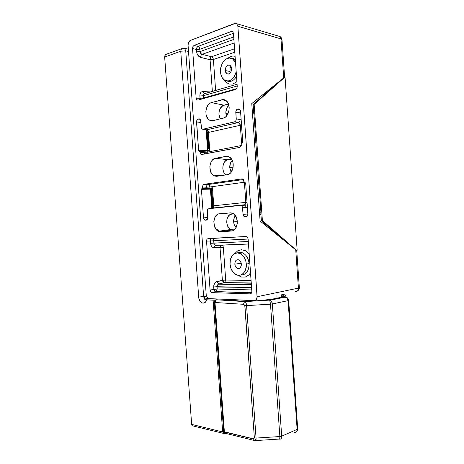 <?xml version="1.0" encoding="UTF-8"?>
<svg xmlns="http://www.w3.org/2000/svg" width="464" height="464" viewBox="0 0 464 464"><rect width="100%" height="100%" fill="white"/><g stroke="black" fill="none" stroke-linecap="round" stroke-linejoin="round"><path stroke-width="0.7" d="M261.957 300.405L277.228 298.404C281.196 297.592 283.411 296.798 283.887 296.032L283.289 295.121L281.909 294.652L282.924 294.947L282.541 294.518L283.8 295.481L283.887 296.032L281.874 297.198L270.326 299.518L261.957 300.405L269.642 299.935L284.676 296.914L283.887 296.032L284.676 296.914L269.642 299.935L257.126 300.771L239.209 300.968L234.587 300.55L231.002 299.558C233.375 300.863 240.474 301.339 252.288 300.985L245.015 301.426L252.288 300.985M166.124 54.137L164.987 55.199L164.662 57.055L180.745 51.22L198.691 297.059L199.062 299.036L200.378 301.559L201.62 302.667L202.994 303.154L204.346 302.963L205.981 301.467L206.637 299.819L205.343 299.564L205.488 299.118L208.609 298.555L205.488 299.118L205.274 299.442L205.726 299.715L213.104 300.202L215.099 299.953L214.316 302.545L223.694 431.851L224.367 431.804L224.582 432.703L223.955 432.935L223.694 431.851L223.781 432.425L224.767 433.857L223.799 433.556L214.119 300.133L216.584 299.756M279.728 439.234L279.873 436.543L256.058 438.074L246.575 305.619L244.899 305.643L246.575 305.619C246.407 303.676 245.966 302.325 245.253 301.565L244.522 301.629L243.438 304.297L244.899 305.643L254.376 437.946L253.083 438.857L223.694 431.851L214.316 302.545L215.099 299.953L216.601 299.756L215.389 300.695L214.994 302.499L243.438 304.297L244.76 305.155L254.376 437.946L253.605 438.892L224.367 431.804L214.994 302.499L243.438 304.297L244.551 301.612L245.015 301.426L216.601 299.756L245.015 301.426L246.013 302.818L246.575 305.619L256.058 438.074L279.873 436.543L270.495 304.181L246.575 305.619L270.495 304.181L269.642 299.935L271.44 301.206L272.339 303.949L288.074 300.66L297.128 429.368L281.7 436.16L272.339 303.955L288.074 300.66L286.972 298.045L284.676 296.914L287.384 297.853L288.457 299.425M166.947 54.039L165.288 54.735L164.662 57.055L180.745 51.22L185.739 50.878L203.644 296.699L185.739 50.878L180.745 51.22L198.691 297.059L203.644 296.699L205.488 299.118L204.253 298.381L203.644 296.699L206.486 296.2L198.691 297.059C198.76 299.518 199.961 301.496 202.304 302.992C204.752 303.201 206.196 302.139 206.637 299.819L213.104 300.202L222.668 431.943L191.655 424.415L164.662 57.055L191.655 424.415L192.044 425.575L192.966 426.138M283.759 296.2L282.437 296.125L283.759 296.2M188.338 49.103L184.626 48.378L185.739 50.878L188.506 51.411L185.739 50.878L184.626 48.378L183.297 48.157M180.745 51.22L181.482 48.714L180.745 51.22M183.094 48.169L165.404 54.601M216.398 299.779L244.551 301.612L269.764 300.098L270.495 304.169L279.873 436.543C280.007 438.729 279.885 439.559 279.508 439.048L255.745 440.574M284.884 295.121L283.446 294.321C284.96 294.889 285.847 295.893 286.108 297.337L286.068 297.105M254.951 440.62C253.924 440.904 253.298 440.313 253.083 438.857C253.298 440.313 253.924 440.899 254.951 440.62L254.997 440.626C255.786 441.084 256.14 440.237 256.058 438.074L254.376 437.946L256.058 438.074L255.478 440.788M295.411 432.425L296.983 430.725L297.128 429.368L281.7 436.16L281.167 438.555L280.424 439.083M297.494 430.128L296.769 431.34M216.601 299.756L216.149 299.918L214.994 302.499L214.316 302.545L214.994 302.499L224.367 431.804L225.307 433.492M214.119 300.133L213.104 300.202L222.668 431.943L223.799 433.556L214.119 300.133M192.282 425.842L191.655 424.415L222.668 431.943L223.799 433.556L224.767 433.857L225.11 433.776L223.955 432.935L224.582 432.703L226.293 433.504M277.223 298.416L276.938 298.81M253.263 300.95L257.126 300.771M279.815 439.118C281.109 439.159 281.741 438.173 281.7 436.16L279.873 436.549L281.7 436.154L279.873 436.543L281.7 436.154L272.339 303.955L270.495 304.181L272.339 303.949C272.142 302.122 271.469 300.858 270.321 300.15L269.642 299.935L270.321 300.15L285.546 297.076C287.013 297.691 287.86 298.891 288.074 300.66L297.128 429.362C297.093 431.52 296.142 432.57 294.275 432.512M297.697 428.8L297.128 429.368L297.697 428.777L297.128 429.368L297.697 428.777L288.672 300.423L288.074 300.666L288.672 300.405C288.179 298.451 287.135 297.343 285.54 297.076L284.676 296.914C286.943 297.018 288.272 298.172 288.654 300.382M237.394 252.892C239.238 251.882 240.973 251.888 242.602 252.897C246.332 254.748 248.501 258.326 249.11 263.633C248.971 271.167 246.164 274.966 240.683 275.03C246.164 274.966 248.971 271.167 249.11 263.633L246.309 263.999C247.051 271.73 241.071 277.576 235.845 274.514C232.481 272.49 230.544 269.05 230.034 264.207C229.338 256.952 234.662 250.989 239.911 253.408C243.583 255.235 245.711 258.767 246.309 263.999L249.11 263.633C248.431 257.99 246.077 254.342 242.046 252.689M234.83 264.144C234.993 260.675 236.356 259.254 238.919 259.886C240.311 260.664 241.123 262.056 241.344 264.062L241.216 265.791L240.155 267.821L239.024 268.499L237.754 268.505L236.002 267.293L235.202 265.849L234.83 264.144L235.196 261.655L236.002 260.408L237.121 259.718L239.024 259.939L240.607 261.568L241.344 264.062C241.176 267.525 239.824 268.952 237.29 268.337C235.874 267.566 235.057 266.168 234.83 264.144L241.234 263.274L234.83 264.144M229.993 70.569L230.016 71.468L225.255 70.569C225.655 66.166 227.308 64.45 230.214 65.412L231.658 68.539L231.536 70.348L230.492 72.749L229.384 73.782L228.131 74.165L226.415 73.445L225.62 72.204L225.255 70.569L225.614 67.906L227.499 65.343L228.752 64.943L229.958 65.238L231.287 66.886L231.658 68.539C231.246 72.935 229.599 74.663 226.722 73.712L225.255 70.569L230.016 71.468L230.051 69.664L229.993 70.569M230.196 68.794L230.051 69.664L230.196 68.794M230.765 67.251L230.434 67.976L230.765 67.251M235.347 59.862L234.575 59.247L231.142 58.232M220.533 72.065C219.617 63.365 227.285 54.897 232.696 58.992L235.544 62.669L233.578 59.717L232.244 58.713L229.216 57.994L226.096 59.038L223.358 61.66L222.262 63.446L220.823 67.616L220.533 72.065L220.841 74.188L222.297 77.83L224.692 80.249L227.673 81.061L229.245 80.811L230.799 80.127L233.595 77.563L234.726 75.777L236.193 71.74C233.433 79.936 229.355 82.604 223.967 79.738C221.972 78.033 220.829 75.475 220.533 72.065M239.911 253.408L242.602 252.897C240.903 252.207 239.25 252.207 237.649 252.897M284.612 77.175L281.99 39.684L280.981 38.889L237.858 26.251L236.808 23.739L235.811 23.229L190.257 40.472L188.581 42.236L188.053 45.13L206.219 294.872L188.053 45.13L188.314 42.914L189.329 41.122L190.257 40.472L235.26 23.212L236.808 23.739L237.858 26.251L280.981 38.889L283.713 77.917L251.772 103.588L260.107 221.05L295.725 249.568L298.422 288.109L257.126 296.734L237.858 26.251L257.12 297.499L256.459 299.489L255.565 300.301L254.463 300.556L209.015 298.625L254.463 300.556L255.565 300.301L256.459 299.489L257.126 296.734L298.422 288.109C298.393 290.307 297.494 291.502 295.725 291.682L295.922 291.624M213.394 59.496L234.796 52.2L213.394 59.496L215.615 90.37L213.394 59.496L210.076 59.734L199.868 57.159L197.444 54.624L196.788 52.803L196.481 49.526L192.543 48.523L196.144 98.119L196.765 99.731L198 100.12L235.521 89.517L237.017 87.899L237.232 86.339L233.45 33.367L232.766 31.697L231.745 31.337L194.033 45.42L192.902 46.591L192.543 48.523L196.144 98.119L200.019 98.31L199.851 95.062L200.251 93.403L201.132 92.179L202.362 91.565L210.204 91.942L203.052 91.518L204.003 93.351L204.908 93.479L203.864 93.856L203.226 95.741L237.208 85.979L203.226 95.741L203.394 98.066L203.226 95.741L199.851 95.984L203.226 95.741L203.644 94.105L204.908 93.479L204.015 93.363L203.052 91.518C200.929 91.675 199.862 93.16 199.851 95.984L200.355 99.453L200.019 98.31L203.394 98.066L203.389 98.6L203.394 98.066L236.64 88.647L203.394 98.066L196.144 98.119L196.765 99.731L198 100.12L235.521 89.517L236.808 88.369L237.232 86.339L233.45 33.367L232.783 31.714L231.374 31.424L194.033 45.42L197.971 46.441L233.444 33.286L197.971 46.441C197.026 46.98 196.527 48.007 196.481 49.526L199.862 49.283L233.705 36.929L199.862 49.283L200.03 51.614L199.862 49.283L196.481 49.526L192.543 48.523L192.902 46.591L194.033 45.42L197.971 46.441C199.033 46.876 199.665 47.821 199.862 49.283C199.665 47.821 199.033 46.876 197.971 46.441L196.881 47.612L196.481 49.526L196.649 51.858L200.03 51.614L196.649 51.858C197.078 54.752 198.389 56.608 200.581 57.42C200.628 55.912 201.127 54.897 202.078 54.369L211.578 56.736L234.552 48.784L211.578 56.736C212.593 57.147 213.202 58.064 213.394 59.496C213.202 58.064 212.593 57.147 211.578 56.736C210.621 57.246 210.122 58.244 210.076 59.734L213.394 59.496M235.086 56.266L232.864 56.022L230.915 56.405L227.725 58.273M223.996 79.767L225.69 82.047L229.054 84.083L232.893 84.025L236.895 81.6M223.346 247.422L225.701 280.076L251.088 280.389L225.701 280.076L224.686 282.559L225.701 280.076L222.389 280.314L220.029 247.66L212.999 247.538L211.793 246.581L210.929 245.108L210.366 241.019L206.532 241.1L210.093 290.133L210.998 292.192L211.973 292.633L250.125 293.88L251.163 293.474L251.865 291.844L248.13 239.006L247.434 237.185L246.024 236.489L208.052 238.56L206.903 239.343L206.532 241.1L210.093 290.133L213.863 289.252L213.829 285.105L215.511 282.205L222.389 280.314L224.269 282.744L218.695 284.009L251.389 284.623L218.695 284.009L217.459 284.954L217.053 286.711L217.222 289.008L251.766 289.93L217.222 289.008L216.166 291.549L217.222 289.008L213.863 289.252L215.748 291.734L211.973 292.633L250.125 293.88L251.43 293.161L251.865 291.334L248.13 239.006L247.434 237.185L246.024 236.489L211.886 238.49C210.923 238.687 210.412 239.534 210.366 241.019L206.532 241.1L206.903 239.343L208.052 238.56L211.886 238.49C212.918 238.6 213.533 239.366 213.73 240.775L213.892 243.084L248.31 241.477L210.534 243.322L210.366 241.019L210.778 239.267L211.886 238.49C212.918 238.6 213.533 239.366 213.73 240.775L210.366 241.019L213.73 240.775L213.892 243.084L214.548 244.714L215.893 245.346L248.489 244.029L221.554 245.183C222.558 245.288 223.155 246.03 223.346 247.422C223.155 246.03 222.558 245.288 221.554 245.183C220.586 245.369 220.075 246.198 220.029 247.66L223.346 247.422L225.701 280.076L222.389 280.314L220.029 247.66L220.441 245.937L221.554 245.183L215.893 245.346L248.484 243.948L215.893 245.346C214.925 245.537 214.42 246.367 214.368 247.84C212.234 247.631 210.952 246.129 210.534 243.322L213.892 243.084C214.107 244.482 214.774 245.241 215.893 245.346C214.925 245.537 214.42 246.367 214.368 247.84L223.346 247.422M234.923 253.454L237.585 250.896L241.344 249.719L245.294 250.641L249.203 254.028M250.543 272.809L248.808 275.013L245.27 277.06L241.338 277.031L237.904 275.222M233.885 39.394L200.03 51.614C200.251 53.058 200.929 53.981 202.078 54.369L211.578 56.736L210.482 57.867L210.076 59.734L200.581 57.42C200.628 55.912 201.127 54.897 202.078 54.369L234.14 42.978L202.078 54.369L200.697 53.401L200.03 51.614L233.885 39.394M248.136 239.041L213.73 240.775L248.136 239.041M252.317 111.261L253.628 111.447L252.317 111.261M253.605 111.076L252.288 110.89L253.605 111.076M254.504 142.071L255.809 142.181L254.504 142.071M257.456 183.692L258.755 183.698L257.456 183.692M223.503 100.079L223.468 99.592L223.503 100.079M225.324 100.462L225.295 100.096L225.324 100.462M221.966 99.748C223.486 99.36 224.901 99.673 226.212 100.688C231.397 104.371 229.21 117.137 223.283 118.129L225.724 116.824L226.797 115.693L228.926 110.931L229.175 107.254L227.691 102.393L225.695 100.323L223.242 99.58L211.427 102.619L223.95 105.177C219.553 106.094 217.309 114.654 220.319 118.848L218.95 114.515L219.153 111.395L220.174 108.53L222.871 105.618L228.474 103.988L223.95 105.177L211.427 102.619L210.221 103.124L208.075 105.079L206.55 108.013L205.865 111.482L206.115 114.973L208.133 119.138L210.291 120.588L212.732 120.692L209.374 120.164C203.818 117.282 205.343 103.884 211.427 102.619L221.966 99.748L226.142 100.636L221.966 99.748M212.732 120.692L223.283 118.129L212.732 120.692M241.993 206.161L241.935 205.279L241.993 206.161M226.032 156.362L229.819 157.284C235.515 160.892 233.578 174.197 227.348 174.679L229.802 173.6L230.881 172.573L233.021 168.043L233.015 162.638L231.785 159.477L229.779 157.255L227.314 156.31L215.447 158.288L227.87 159.709C222.349 160.335 220.986 172.028 226.061 174.876L224.089 172.753L223.056 170.056L222.836 166.994L223.462 164.024L224.843 161.588L226.78 160.057L231.524 159.071L227.87 159.709L215.447 158.288L214.229 158.682L212.077 160.434L210.54 163.206L209.85 166.582L210.575 171.674L212.129 174.36L214.293 175.984L216.746 176.303L213.892 175.792C207.837 173.055 209.044 159.048 215.447 158.288L226.032 156.362L228.787 156.693L226.032 156.362M216.746 176.303L227.348 174.679L216.746 176.303M231.205 212.814L219.449 213.771L231.774 214.066C225.713 214.24 224.97 227.256 230.869 229.471L232.905 229.848L220.742 231.722L232.244 230.91L233.862 230.185L235.869 228.05L237.353 223.207L236.594 217.912L233.85 213.997L232.65 213.249L230.086 212.785L233.328 213.626C239.575 217.106 237.974 231.113 231.397 231.043L220.742 231.722L218.469 231.287C211.897 228.758 212.692 213.979 219.449 213.771L231.774 214.066L229.651 214.861L227.957 216.723L226.925 219.368L226.716 222.401L227.36 225.359L228.752 227.812L230.701 229.39L232.905 229.848L220.742 231.722L218.283 231.2L217.135 230.446L214.548 226.606L213.823 221.496L215.197 216.798L217.088 214.675L218.231 214.061L231.205 212.814M234.436 229.744L232.905 229.848L234.436 229.744M220.104 175.45L220.127 175.781L220.104 175.45M222.041 231.524L221.989 230.77L222.041 231.524M218.045 176.1L218.005 175.566L218.045 176.1M258.744 183.564L257.45 183.558L258.744 183.564M259.654 214.606L260.942 214.536L259.654 214.606M284.6 77.308L251.772 103.588L260.107 221.05L296.728 250.641M205.065 154.048L204.943 152.383L205.065 154.048M223.045 291.96L224.019 291.792L223.045 291.96M220.336 231.733L215.395 228.381L220.336 231.733M209.015 298.625L207.147 297.476L206.219 294.872L207.147 297.476L209.015 298.625M205.772 129.665L202.397 129.166L201.573 128.429L200.668 120.431L200.112 119.277L199.201 118.813L197.705 119.19L196.591 120.971L198.592 150.295L199.189 151.328L200.007 151.264L200.291 153.422L201.301 154.576L239.662 147.413L241.164 145.94L241.286 143.092L242.202 142.808L242.672 141.99L240.538 111.064L239.842 109.336L238.438 108.901L236.768 109.521L235.845 111.203L236.246 119.329L235.822 120.797L234.906 121.736L203.064 129.207L206.683 129.816L238.351 122.519L234.546 121.875L203.064 129.207L201.811 128.76L201.185 127.119L200.732 120.907L200.112 119.277L198.87 118.848L198.024 119.062L200.164 119.335L198.024 119.062L196.893 120.083L196.533 121.945L198.592 150.295L207.617 150.406L206.12 129.723L207.669 150.719L207.617 150.406L198.592 150.295L199.102 151.287L199.845 151.299M204.717 220.069L206.376 220.098L205.372 220.197L207.367 219.298L207.744 217.512L207.292 211.335L207.669 209.537L208.823 208.69L212.993 208.017L213.771 205.772L247.045 202.252L245.821 202.368L244.47 183.466L245.647 183.303L244.47 183.466L245.821 202.368L245.439 204.16L244.244 205.013L212.361 208.284L213.434 207.483L213.771 205.772L212.471 187.798L209.919 188.14L212.471 187.798L211.781 187.978L212.471 187.798L213.771 205.772L245.821 202.368L244.946 204.728L244.244 205.013L245.062 205.181L246.372 207.414L242.608 207.855L247.387 207.066L246.372 207.414L245.033 205.169L240.52 205.442L241.611 205.772L242.394 206.874L243.072 214.385L243.768 216.183L244.795 216.816L246.512 216.671L247.445 215.87L247.88 214.478L245.717 183.686L245.038 182.549L244.105 182.578L243.316 179.481L241.906 178.907L204.114 184.307L203.203 184.858L202.664 186.047L202.693 188.245L201.886 188.448L201.451 189.654L203.505 217.889L204.404 219.861L206.55 220.052L207.553 218.909L207.292 210.847L207.901 209.206L208.823 208.69L244.244 205.013L208.823 208.69L240.52 205.442L241.918 206.068L242.608 207.855L243.072 214.385L247.88 213.95L245.717 183.686L245.183 182.63L244.105 182.578L245.189 182.63L244.105 182.578L244.012 181.256L243.008 179.203L241.906 178.907L204.114 184.307L207.976 184.544L243.356 179.527L207.976 184.544C207.019 184.84 206.515 185.733 206.468 187.23L202.6 187.009L202.693 188.245L202.205 188.309L211.822 188.546L202.205 188.309L201.451 189.654L203.505 217.889L207.739 217.5L203.505 217.889L204.717 220.069L206.88 219.866M211.903 189.654L210.47 189.672L211.903 189.654M211.81 208.348L210.47 189.857L210.476 189.538L211.897 189.515L210.476 189.538L210.47 189.857L201.451 189.654L210.47 189.857L211.81 208.348M217.97 175.566L218.01 176.105M208.417 150.754L207.669 150.719L208.417 150.754M241.895 253.031L241.86 252.52L241.895 253.031M230.121 72.314L230.016 71.468L230.121 72.314M228.491 230.527L227.882 229.906M244.36 216.665L246.326 216.723L245.172 216.833L246.169 216.752L247.445 215.87L247.88 213.962L243.072 214.385L244.36 216.665L246.964 216.415M244.47 183.466L245.659 183.344L244.47 183.466M209.919 188.14L202.693 188.245L206.544 188.326L206.468 187.23L202.6 187.009L202.971 185.2L204.114 184.307L207.976 184.544C209.02 184.747 209.635 185.559 209.832 186.986L209.919 188.14L206.544 188.326L206.874 185.432L207.976 184.544C209.02 184.747 209.635 185.559 209.832 186.986L206.468 187.23L209.832 186.986L209.919 188.14M200.848 122.484L196.533 121.945L200.848 122.484M199.102 151.287L205.117 151.241L209.479 150.551M199.752 118.981L198.87 118.848L199.752 118.981M201.173 154.524L239.662 147.413L240.955 146.38L241.286 143.092L242.492 142.46L242.707 141.474L240.538 111.064L239.842 109.336L238.438 108.901L237.481 109.139L240.01 109.527L237.481 109.139L236.193 110.246L235.776 112.242L236.246 118.807L241.17 119.886L236.246 118.807L235.822 120.797L234.546 121.875L239.059 122.809L240.317 125.263L208.469 132.449L209.774 150.487L207.228 150.986L207.309 152.146L241.286 145.545L207.309 152.146L203.94 152.383L203.858 151.287L200.007 151.264L200.094 152.499L203.94 152.383L204.688 154.118L203.858 151.287L207.228 150.986L207.025 153.671L207.309 152.146L200.094 152.499L201.173 154.524L202.89 154.466M240.677 112.967L235.776 112.242L240.677 112.967M239.563 109.098L238.438 108.901L239.563 109.098M244.081 182.282L209.832 186.986L244.081 182.282M242.573 178.971L241.906 178.907L242.573 178.971M241.582 143.034L240.317 125.263L208.469 132.449C208.272 131.01 207.675 130.135 206.683 129.816L238.351 122.519C239.459 122.096 240.039 121.081 240.097 119.48C240.039 121.081 239.459 122.096 238.351 122.519C239.447 122.838 240.103 123.755 240.317 125.263L241.535 125.071L240.317 125.263L241.582 143.034M211.59 292.558L215.377 291.659L251.61 292.848L216.166 291.549L211.59 292.558L210.714 291.879L210.093 290.133L217.222 289.008L217.053 286.711L251.592 287.506L213.695 286.949L217.053 286.711L218.231 284.188L218.695 284.009L216.81 281.561L218.695 284.009L224.686 282.559L223.874 282.663L223.045 282.008L222.389 280.314L216.81 281.561C214.745 282.303 213.707 284.101 213.695 286.949L213.863 289.252L214.525 290.974L215.377 291.659L251.697 292.645M212.355 91.315L210.076 59.734L212.355 91.315M233.05 32.045L231.374 31.424L233.05 32.045M251.285 283.191L224.269 282.744L251.285 283.191M230.034 264.207L230.944 268.436L232.934 272.032L234.245 273.412L237.272 275.088L240.451 275.1L241.947 274.468L244.447 272.026L245.357 270.309L246.309 266.214L245.99 261.789L244.458 257.723L241.953 254.661L240.456 253.657L237.266 252.892L234.233 253.837L232.916 254.904L230.933 258.025L230.335 259.956L230.034 264.207M227.151 81.043C230.712 82.29 233.839 80.736 236.524 76.374M279.925 36.54L280.981 38.889L279.92 36.534L278.261 36.041M295.493 291.508L295.725 291.682C297.494 291.502 298.393 290.307 298.422 288.109L295.725 249.568L296.751 250.653L299.344 287.726M281.99 39.689L280.981 38.889L283.713 77.917L284.542 77.041L284.38 77.569L285.099 77.732L297.157 250.212L285.099 77.732L284.374 77.569L254.156 104.4L284.374 77.569M209.774 150.487L208.469 132.449L207.884 130.703L206.683 129.816M208.498 132.971L207.785 132.75L209.078 150.62M213.771 205.772L213.08 205.883L213.771 205.772M211.781 187.966L213.011 208L244.969 204.711L245.033 205.169L241.321 205.593M277.078 298.439L276.921 295.725L277.078 298.439M225.858 113.344C225.736 109.922 226.745 107.248 228.885 105.328L227.047 107.602L225.858 111.847L226.461 116.093L225.858 113.344L228.056 113.599L225.858 113.344M235.41 215.656L233.856 218.973L233.647 221.879L237.371 221.635L233.647 221.879C233.514 219.391 234.1 217.32 235.41 215.661M229.761 167.695C229.628 164.65 230.469 162.226 232.284 160.428L230.364 163.363L229.761 167.695L230.376 170.514L231.223 172.138L229.761 167.695L233.073 167.788L229.761 167.695M218.996 114.991L218.938 113.112L218.996 114.991M222.819 168.072L222.882 169.012L222.819 168.072M226.693 221.925L226.728 222.418L226.693 221.925M226.78 223.016L226.728 222.418M233.647 221.879L234.268 224.715L236.124 227.609C234.685 226.171 233.856 224.263 233.647 221.879M208.243 148.787L206.903 130.332L208.243 148.787L207.512 148.944L208.243 148.787L206.631 129.81L208.243 148.787M211.201 189.666L211.381 192.154L211.201 189.666M256.621 139.159L259.933 185.913L254.156 104.4L254.771 113.129L252.451 113.193L254.771 113.129L256.621 139.159L255.606 139.351L256.621 139.159L255.745 139.159L253.901 113.106L255.745 139.159L256.621 139.159M258.918 185.96L255.606 139.351L258.918 185.96M261.771 211.833L262.386 220.51L261.371 220.586L260.756 211.926L261.771 211.833L259.933 185.913L259.069 185.948L260.907 211.886L259.469 211.99L261.771 211.833L260.907 211.886L259.069 185.948L257.624 186.047L259.933 185.913L262.386 220.51L261.412 220.586L282.379 238.879L261.371 220.586L262.386 220.51L294.454 248.547L262.386 220.51L261.371 220.586L260.756 211.926L261.771 211.833M297.157 250.212L296.461 250.305L297.157 250.212M253.147 104.632L254.156 104.4L253.147 104.632L253.75 113.117L253.147 104.632M279.641 81.194L253.216 104.62L279.641 81.194M212.547 208.249L211.381 192.154L212.547 208.249M259.469 212.013L260.756 211.926L259.469 212.013M212.309 208.29L211.132 191.968L212.309 208.29M210.627 192.003L211.132 191.968L210.627 192.003M255.606 139.351L254.318 139.426L255.606 139.351M254.301 139.246L255.745 139.159L254.301 139.246M207.472 148.381L207.971 148.341L207.472 148.381M281.451 297.285L283.289 295.121M208.313 298.456L205.088 299.036L204.723 299.692L205.343 299.564M184.626 48.378L181.482 48.714M253.605 440.29L226.264 433.515M223.671 433.44L193.534 426.062M232.951 300.254L232.22 299.611M296.496 431.659L297.697 428.829M232.696 58.992L234.575 59.247C233.612 58.267 232.336 57.89 230.747 58.128M214.235 120.327L209.374 120.164M223.549 175.259L213.892 175.792M230.869 229.471L218.469 231.287M228.706 74.078L226.722 73.712M240.021 267.943L237.29 268.337M236.785 23.716L279.92 36.534C280.877 36.911 281.561 37.938 281.99 39.62M297.586 290.841C298.799 290.099 299.384 289.066 299.344 287.755M217.442 175.595L217.483 176.187M198.244 100.05L197.09 99.998M205.1 93.421L204.015 93.363L203.853 93.867L237.081 84.228M251.273 282.988L224.686 282.559L218.208 284.2L251.401 284.832M207.785 132.75L206.294 129.752M233.282 299.651L233.34 300.336M281.312 294.779L281.457 297.343"/></g></svg>
